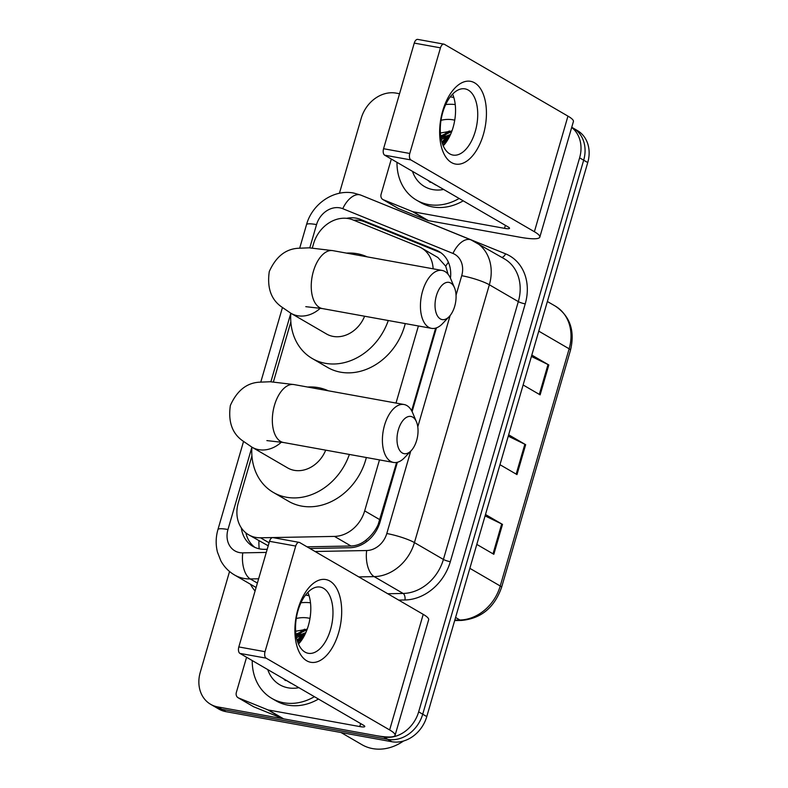 <?xml version="1.0" encoding="UTF-8"?>
<svg xmlns="http://www.w3.org/2000/svg" width="788" height="788" viewBox="0 0 788 788"><rect width="100%" height="100%" fill="white"/><g stroke="black" fill="none" stroke-linecap="round" stroke-linejoin="round"><path stroke-width="1.18" d="M433.134 268.816A31.54 26.152 -59.8 0 0 421.413 247.934A31.54 26.152 -59.8 0 0 418.664 246.585L352.866 219.872A31.54 26.152 -59.8 0 0 348.444 218.591A31.54 26.152 -59.8 0 0 313.555 243.728L312.324 247.974M448.086 274.273L445.712 266.186L437.892 257.509L421.413 247.934M307.044 546.823L350.995 546.005C356.531 545.798 361.594 543.789 366.164 539.967C371.197 535.948 375.196 530.836 378.151 524.631L396.61 462.438M411.641 410.725L435.636 328.143M251.924 455.858L238.291 502.774A31.54 26.152 -59.8 0 0 248.653 534.796L268.216 545.798M248.653 534.796A31.54 26.152 -59.8 0 0 260.503 537.79L334.467 536.401A31.54 26.152 -59.8 0 0 364.677 510.88L379.491 459.896M396.009 403.062L418.398 325.976M290.831 321.937L273.416 381.894M450.44 278.164A31.54 26.152 -59.8 0 0 438.965 251.5A31.54 26.152 -59.8 0 0 436.217 250.16L360.549 219.428A31.54 26.152 -59.8 0 0 356.127 218.148A31.54 26.152 -59.8 0 0 346.612 218.335M353.773 220.236A31.54 26.152 120.2 0 1 360.195 220.512A31.54 26.152 120.2 0 1 364.608 221.792L440.285 252.524A31.54 26.152 120.2 0 1 440.935 252.8M296.13 635.591A42.05 34.859 120.2 0 1 304.621 629.179A42.05 34.859 120.2 0 0 296.13 635.591M440.876 137.368A42.05 34.859 120.2 0 1 449.367 130.956A42.05 34.859 120.2 0 0 440.876 137.368M571.684 127.459A31.54 26.152 120.2 0 1 579.613 157.836L418.655 711.86A31.54 26.152 120.2 0 1 383.756 737.007L217.784 706.925A31.54 26.152 120.2 0 1 210.613 704.295A31.54 26.152 120.2 0 1 200.26 672.282L229.544 571.497M339.421 193.277L361.219 118.259A31.54 26.152 120.2 0 1 396.108 93.112L399.546 93.733M210.613 704.295L218.749 709.023A31.54 26.152 120.2 0 0 225.91 711.653L391.892 741.735A31.54 26.152 120.2 0 0 426.781 716.587L587.74 162.564A31.54 26.152 120.2 0 0 577.387 130.552L573.319 128.188A31.54 26.152 120.2 0 1 583.672 160.2L422.713 714.224A31.54 26.152 120.2 0 1 387.824 739.371L221.852 709.289A31.54 26.152 120.2 0 1 214.681 706.659A31.54 26.152 120.2 0 0 221.852 709.289L387.824 739.371A31.54 26.152 120.2 0 0 422.713 714.224L583.672 160.2A31.54 26.152 120.2 0 0 573.319 128.188L571.733 127.262M285.502 680.586A42.05 34.859 120.2 0 1 285.364 679.817A42.05 34.859 120.2 0 0 285.502 680.586M301.341 636.901A42.05 34.859 120.2 0 1 305.242 633.779A42.05 34.859 120.2 0 0 301.341 636.901M430.248 182.363A42.05 34.859 120.2 0 1 430.11 181.595A42.05 34.859 120.2 0 0 430.248 182.363M446.087 138.678A42.05 34.859 120.2 0 1 449.987 135.556A42.05 34.859 120.2 0 0 446.087 138.678M309.891 548.478L349.764 547.729A31.54 26.152 -59.8 0 0 379.974 522.217L397.388 462.28M412.104 411.612L436.434 327.887M241.335 527.881A31.54 26.152 -59.8 0 0 252.849 546.33A31.54 26.152 -59.8 0 0 264.699 549.325L267.201 549.285M254.948 547.404A31.54 26.152 120.2 0 1 245.856 532.855M451.396 130.975A42.05 34.859 -59.8 0 0 442.945 136.984M306.65 629.198A42.05 34.859 -59.8 0 0 298.199 635.207M531.811 355.083L548.822 364.972L540.135 394.867L523.124 384.977M485.487 514.515L502.508 524.404L493.82 554.299L476.809 544.41M508.654 434.799L525.665 444.688L516.977 474.583L499.966 464.693M508.26 436.158L524.847 444.255A8.412 1.349 16.2 0 1 525.665 444.688M485.093 515.874L501.69 523.971A8.412 1.349 16.2 0 1 502.508 524.404M531.417 356.442L548.015 364.539A8.412 1.349 16.2 0 1 548.822 364.972M442.708 110.881A42.05 22.527 -79.7 0 1 474.622 82.838A42.05 22.527 -79.7 0 1 483.369 134.512A42.05 22.527 -79.7 0 1 451.465 162.555A42.05 22.527 -79.7 0 1 442.708 110.881M475.272 131.419A33.638 18.016 100.3 0 0 465.009 88.867A33.638 18.016 100.3 0 0 442.738 112.507A33.638 18.016 100.3 0 0 453.001 155.069A33.638 18.016 100.3 0 0 475.272 131.419M452.598 94.117A33.638 18.016 -79.7 0 1 453.1 127.4A33.638 18.016 -79.7 0 1 443.24 145.79M412.439 211.568A5.26 4.354 -59.8 0 0 413.178 211.785L428.426 220.65A5.26 4.354 120.2 0 1 427.687 220.433L412.439 211.568L383.293 199.728A5.26 4.354 -59.8 0 1 382.84 199.512A5.26 4.354 -59.8 0 1 381.116 194.173L391.321 159.048M428.426 220.65L519.775 237.198A42.05 6.757 -163.8 0 0 539.819 237.119A42.05 6.757 -163.8 0 0 534.382 231.721L410.873 159.925L384.672 155.177L508.171 226.964A10.51 1.694 16.2 0 1 509.531 228.313A10.51 1.694 16.2 0 1 504.527 228.343L413.178 211.785M427.687 220.433L398.541 208.593A5.26 4.354 120.2 0 1 398.088 208.367L382.84 199.512M539.819 237.119L573.408 121.529A42.05 6.757 -163.8 0 0 567.961 116.132L444.452 44.345A5.26 2.817 100.3 0 0 443.949 44.148A5.26 2.817 100.3 0 0 440.462 47.841L414.261 43.094A5.26 2.817 -79.7 0 1 417.739 39.4L443.949 44.148M384.672 155.177A5.26 2.817 -79.7 0 1 383.569 148.715L409.78 153.473L440.462 47.841M409.78 153.473A5.26 2.817 100.3 0 0 410.873 159.925M383.569 148.715L414.261 43.094M453.819 97.476L450.283 96.835M442.176 142.943A47.31 39.223 120.2 0 1 443.309 141.633M446.343 138.501A47.31 39.223 120.2 0 1 447.16 137.752M459.148 198.468A52.569 43.576 120.2 0 1 428.514 204.545A52.569 43.576 120.2 0 1 416.576 200.172A52.569 43.576 120.2 0 1 396.985 162.338M445.712 104.548A52.569 43.576 120.2 0 1 455.228 104.568M463.216 200.832A52.569 43.576 120.2 0 1 432.582 206.909A52.569 43.576 120.2 0 1 420.644 202.536L416.576 200.172M441.014 120.288A36.8 30.505 120.2 0 1 453.13 119.845A36.8 30.505 120.2 0 1 454.735 120.19M443.634 189.455A36.8 30.505 120.2 0 1 432.858 189.603A36.8 30.505 120.2 0 1 412.498 171.36M450.046 135.546L441.27 139.476M450.549 134.443L440.994 138.087M445.693 142.894L442.954 145.12M447.525 140.205L442.432 143.721M440.679 135.94L451.898 131.005L440.403 133.005M427.549 180.097L435.794 185.052M449.495 136.679L441.881 141.968M428.564 180.688L429.145 181.536M448.993 137.654L442.107 142.717M451.711 131.576L440.778 136.688M429.194 181.063L429.972 182.166M436.404 295.667A18.922 10.136 100.3 0 0 437.547 316.047A18.922 10.136 100.3 0 0 449.268 316.52A18.922 10.136 100.3 0 0 454.696 306.296A18.922 10.136 100.3 0 0 454.489 287.728A18.922 10.136 100.3 0 0 436.404 295.667M449.268 316.52L442.6 323.572A29.432 15.77 -79.7 0 1 431.568 328.36A29.432 15.77 -79.7 0 1 422.585 291.127A29.432 15.77 -79.7 0 1 442.068 270.432A29.432 15.77 -79.7 0 1 450.716 278.785L454.489 287.728M305.783 306.67L322.371 308.571A29.432 15.77 100.3 0 1 313.388 271.338A29.432 15.77 100.3 0 1 332.871 250.643L309.142 247.826L298.475 248.259C285.699 248.9 275.967 256.652 269.279 271.525C266.955 287.659 271.013 299.42 281.464 306.808L290.91 313.279L326.488 333.964A29.432 24.408 -59.8 0 0 333.176 336.417A29.432 24.408 -59.8 0 0 364.608 316.224M388.277 320.519A57.82 47.94 120.2 0 1 325.355 363.317A57.82 47.94 120.2 0 1 312.225 358.501A57.82 47.94 120.2 0 1 290.821 313.23L270.885 381.776M346.523 253.115A57.82 47.94 120.2 0 1 357.2 253.706A57.82 47.94 120.2 0 1 367.139 256.849M405.249 323.592A57.82 47.94 120.2 0 1 340.603 372.182A57.82 47.94 120.2 0 1 327.473 367.366L312.225 358.501M398.364 429.746A18.922 10.136 100.3 0 0 399.516 450.125A18.922 10.136 100.3 0 0 411.238 450.608A18.922 10.136 100.3 0 0 416.665 440.384A18.922 10.136 100.3 0 0 416.448 421.816A18.922 10.136 100.3 0 0 398.364 429.746M411.238 450.608L404.559 457.651A29.432 15.77 -79.7 0 1 393.527 462.448A29.432 15.77 -79.7 0 1 384.554 425.205A29.432 15.77 -79.7 0 1 404.027 404.51A29.432 15.77 -79.7 0 1 412.676 412.873L416.448 421.816M266.876 440.6L283.463 442.492A29.432 15.77 100.3 0 1 274.48 405.259A29.432 15.77 100.3 0 1 293.963 384.564L270.235 381.747L259.567 382.18C246.792 382.82 237.05 390.572 230.362 405.446C228.047 421.58 232.105 433.341 242.556 440.728L252.002 447.2L287.581 467.885A29.432 24.408 -59.8 0 0 294.269 470.337A29.432 24.408 -59.8 0 0 325.7 450.145M349.37 454.44A57.82 47.94 120.2 0 1 286.448 497.238A57.82 47.94 120.2 0 1 273.318 492.421A57.82 47.94 120.2 0 1 251.904 447.151L227.968 529.516A21.03 17.434 -59.8 0 0 239.641 552.615A21.03 17.434 -59.8 0 0 242.763 552.861L266.285 552.418M307.615 387.036A57.82 47.94 120.2 0 1 318.293 387.627A57.82 47.94 120.2 0 1 328.232 390.779M366.341 457.513A57.82 47.94 120.2 0 1 301.696 506.103A57.82 47.94 120.2 0 1 288.566 501.286L273.318 492.421M297.962 609.104A42.05 22.527 -79.7 0 1 329.876 581.061A42.05 22.527 -79.7 0 1 338.623 632.734A42.05 22.527 -79.7 0 1 306.709 660.777A42.05 22.527 -79.7 0 1 297.962 609.104M330.527 629.642A33.638 18.016 100.3 0 0 320.253 587.09A33.638 18.016 100.3 0 0 297.992 610.73A33.638 18.016 100.3 0 0 308.256 653.291A33.638 18.016 100.3 0 0 330.527 629.642M307.852 592.349A33.638 18.016 -79.7 0 1 308.354 625.623A33.638 18.016 -79.7 0 1 298.494 644.013M267.693 709.791A5.26 4.354 -59.8 0 0 268.432 710.008L283.68 718.873A5.26 4.354 120.2 0 1 282.941 718.656L267.693 709.791L238.547 697.951A5.26 4.354 -59.8 0 1 238.094 697.735A5.26 4.354 -59.8 0 1 236.361 692.396L246.565 657.271M283.68 718.873L375.019 735.421A42.05 6.757 -163.8 0 0 395.074 735.342A42.05 6.757 -163.8 0 0 389.636 729.944L266.127 658.147L239.916 653.4L363.426 725.187A10.51 1.694 16.2 0 1 364.785 726.536A10.51 1.694 16.2 0 1 359.771 726.566L268.432 710.008M282.941 718.656L253.795 706.816A5.26 4.354 120.2 0 1 253.342 706.59L238.094 697.735M395.074 735.342L428.652 619.752A42.05 6.757 -163.8 0 0 423.215 614.354L299.706 542.568A5.26 2.817 100.3 0 0 299.194 542.371A5.26 2.817 100.3 0 0 295.717 546.064L269.516 541.317A5.26 2.817 -79.7 0 1 272.993 537.623L299.194 542.371M239.916 653.4A5.26 2.817 -79.7 0 1 238.823 646.938L265.034 651.696L295.717 546.064M265.034 651.696A5.26 2.817 100.3 0 0 266.127 658.147M238.823 646.938L269.516 541.317M309.073 595.698L305.537 595.058M403.535 741.015A47.31 39.223 120.2 0 1 372.635 748.6A47.31 39.223 120.2 0 1 361.889 744.66L340.987 732.505M297.431 641.166A47.31 39.223 120.2 0 1 298.563 639.856M301.597 636.724A47.31 39.223 120.2 0 1 302.415 635.975M314.402 696.69A52.569 43.576 120.2 0 1 283.769 702.768A52.569 43.576 120.2 0 1 271.83 698.395A52.569 43.576 120.2 0 1 252.239 660.561M300.957 602.771A52.569 43.576 120.2 0 1 310.482 602.79M318.47 699.055A52.569 43.576 120.2 0 1 287.837 705.132A52.569 43.576 120.2 0 1 275.899 700.759L271.83 698.395M296.268 618.511A36.8 30.505 120.2 0 1 308.374 618.068A36.8 30.505 120.2 0 1 309.979 618.413M298.888 687.678A36.8 30.505 120.2 0 1 288.113 687.825A36.8 30.505 120.2 0 1 267.753 669.583M305.301 633.769L296.524 637.699M305.803 632.665L296.249 636.31M300.947 641.117L298.209 643.343M302.779 638.428L297.687 641.944M295.933 634.163L307.153 629.228L295.648 631.237M282.803 678.32L291.038 683.275M304.749 634.901L297.135 640.191M283.808 678.911L284.389 679.758M304.247 635.877L297.352 640.94M306.965 629.799L296.032 634.911M284.448 679.286L285.217 680.389M259.183 548.793A31.54 15.76 -91.1 0 1 258.937 540.775M445.712 266.186A31.54 17.513 -67.9 0 1 448.402 262.305M379.117 524.818A31.54 5.073 -163.8 0 0 378.151 524.631M355.27 220.847A31.54 17.513 -67.9 0 1 355.94 220.138M366.174 541.957A31.54 15.76 -91.1 0 1 366.164 539.967M379.964 519.765L364.677 510.88M350.995 546.005L334.467 536.401M269.092 542.784L260.503 537.79M456.045 295.204L461.709 275.701A21.03 17.434 -59.8 0 0 452.972 253.45L342.76 208.692A21.03 17.434 -59.8 0 0 339.805 207.845A21.03 17.434 -59.8 0 0 316.549 224.6L309.792 247.846M342.76 208.692A21.03 11.682 -67.9 0 1 360.835 195.119L353.723 193.06C333.531 189.031 312.018 204.22 306.522 224.649A21.03 3.379 16.2 0 1 316.549 224.6M258.631 578.786L250.269 578.944A42.05 34.859 120.2 0 1 244.024 578.451A42.05 34.859 120.2 0 1 234.469 574.945L256.09 587.513M257.38 583.081L250.269 578.944A21.03 10.5 -91.1 0 1 242.763 552.861M393.458 208.377A47.31 39.223 120.2 0 1 395.349 209.076L505.571 253.834A47.31 39.223 120.2 0 1 525.222 303.882L450.322 561.706A47.31 39.223 120.2 0 1 405.002 599.973L398.689 600.092M255.085 590.99A47.31 39.223 120.2 0 1 250.446 584.233M579.613 157.836L587.74 162.564M217.784 706.925L225.91 711.653M383.756 737.007L391.892 741.735M418.655 711.86L426.781 716.587M475.538 242.083A42.05 34.859 120.2 0 1 489.348 284.773L518.317 301.617A42.05 34.859 -59.8 0 0 504.507 258.927L471.047 239.887L360.835 195.119M461.709 275.701A21.03 3.379 16.2 0 1 489.348 284.773L414.439 542.597A42.05 34.859 120.2 0 1 374.162 576.619L403.131 593.453A42.05 34.859 -59.8 0 0 443.408 559.441L518.317 301.617A5.26 0.847 -163.8 0 0 525.222 303.882M315.082 551.501L366.666 550.536A21.03 10.5 -91.1 0 0 374.162 576.619L358.796 576.905M306.699 595.265L308.926 595.226M387.765 593.748L403.131 593.453A5.26 2.63 88.9 0 1 405.002 599.973M366.666 550.536A21.03 17.434 -59.8 0 0 386.8 533.525A21.03 3.379 16.2 0 1 414.439 542.597L443.408 559.441A5.26 0.847 -163.8 0 0 450.322 561.706M386.8 533.525L410.745 451.12M417.788 426.879L450.135 315.525M501.798 257.351A5.26 2.916 112.1 0 0 505.571 253.834M452.972 253.45A21.03 11.682 -67.9 0 1 471.047 239.887M243.522 441.507L217.941 529.556A21.03 3.379 16.2 0 1 227.968 529.516M364.608 221.792L360.549 219.428M440.285 252.524L436.217 250.16M538.765 331.147L569.143 348.808A10.51 1.694 16.2 0 1 570.502 350.158L501.592 587.346A10.51 1.694 -163.8 0 0 500.232 585.996L569.143 348.808A42.05 34.859 -59.8 0 0 555.333 306.118C570.069 316.116 575.122 330.793 570.502 350.158M501.592 587.346C494.45 607.578 481.084 618.61 461.492 620.432A10.51 5.25 -91.1 0 1 459.956 620.008A42.05 34.859 -59.8 0 0 500.232 585.996L469.855 568.335M454.814 620.107L459.956 620.008L455.582 617.467M516.179 474.11L524.847 444.255M539.337 394.394L548.015 364.539M493.022 553.826L501.69 523.971M534.382 231.721L567.961 116.132M504.527 228.343L505.394 225.348M383.293 199.728L398.541 208.593M442.344 141.544A42.05 34.859 120.2 0 1 448.53 135.96M290.91 313.279A29.432 24.408 -59.8 0 0 297.598 315.732A29.432 24.408 -59.8 0 0 320.312 308.206M252.002 447.2A29.432 24.408 -59.8 0 0 258.691 449.652A29.432 24.408 -59.8 0 0 281.405 442.127M389.636 729.944L423.215 614.354M359.771 726.566L360.648 723.571M238.547 697.951L253.795 706.816M297.598 639.767A42.05 34.859 120.2 0 1 303.774 634.182M217.941 529.556C215.754 537.14 215.597 544.666 217.458 552.132L220.827 560.78C224.088 566.789 228.638 571.517 234.469 574.945M306.522 224.649L299.706 248.112M282.429 307.586L260.798 382.042M461.492 620.432L454.676 620.56M555.333 306.118L547.374 301.499M322.371 308.571L431.568 328.36M332.871 250.643L442.068 270.432M283.463 442.492L393.527 462.448M293.963 384.564L404.027 404.51"/></g></svg>
